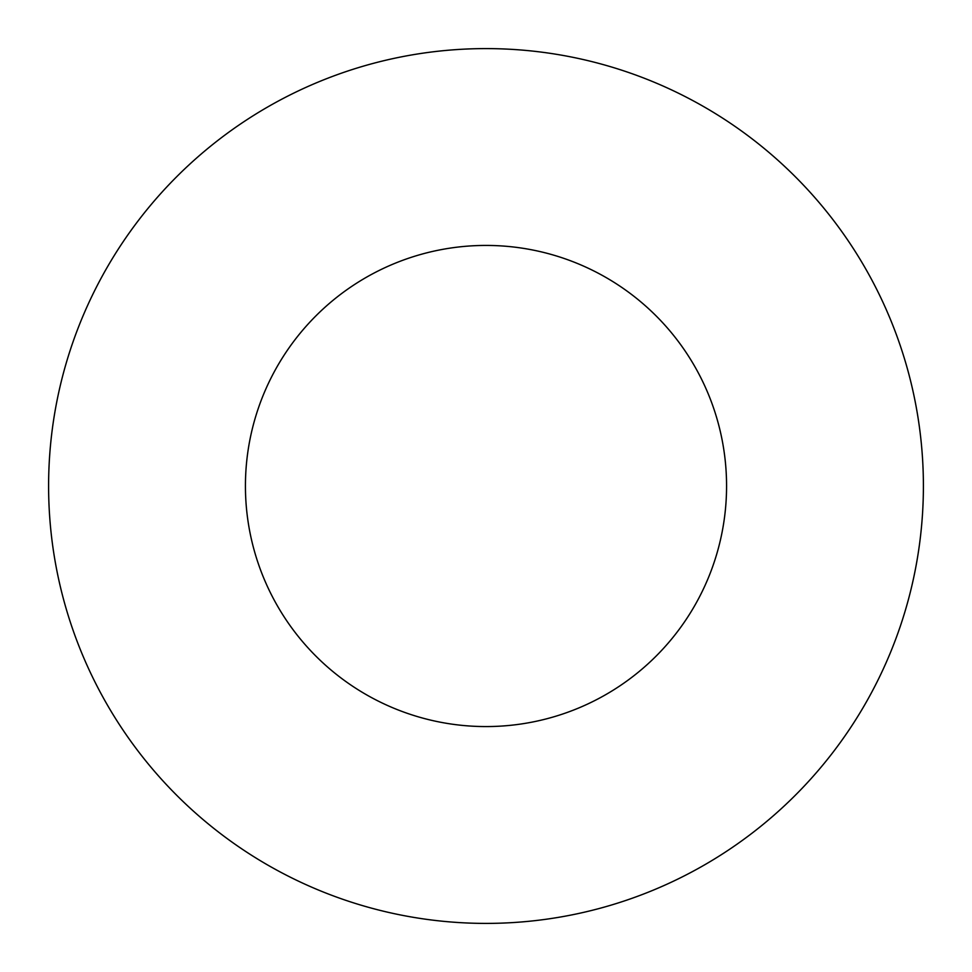 <?xml version="1.0" encoding="UTF-8"?>
<svg xmlns="http://www.w3.org/2000/svg" width="972" height="972" viewBox="0 0 972 972"><rect width="100%" height="100%" fill="white"/><g stroke="black" fill="none" stroke-linecap="round" stroke-linejoin="round"><path stroke-width="1.46" d="M726.57 486A240.57 240.57 0 0 0 486 245.43A240.57 240.57 0 0 0 245.43 486A240.57 240.57 0 0 0 486 726.57A240.57 240.57 0 0 0 726.57 486M923.4 486A437.4 437.4 0 0 0 486 48.6A437.4 437.4 0 0 0 48.6 486A437.4 437.4 0 0 0 486 923.4A437.4 437.4 0 0 0 923.4 486"/></g></svg>
